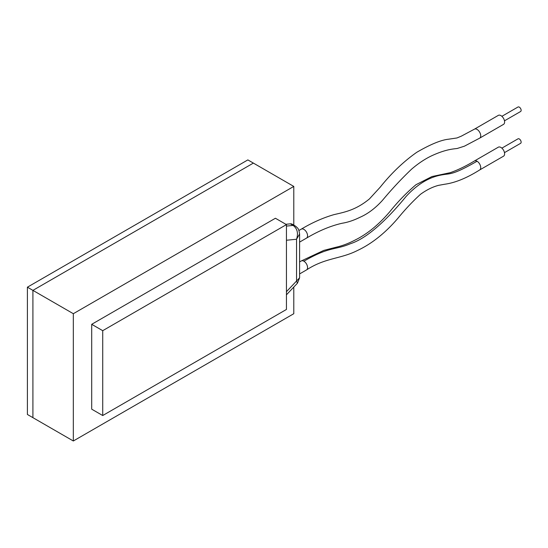 <?xml version="1.0" encoding="UTF-8"?>
<svg xmlns="http://www.w3.org/2000/svg" width="548" height="548" viewBox="0 0 548 548"><rect width="100%" height="100%" fill="white"/><g stroke="black" fill="none" stroke-linecap="round" stroke-linejoin="round"><path stroke-width="0.82" d="M501.879 116.32L518.004 107.011A2.596 1.5 60 0 1 519.299 107.141A2.596 1.5 60 0 1 520.997 109.429A2.596 1.5 60 0 1 520.6 111.511L504.475 120.82M501.879 148.138L518.004 138.829A2.596 1.5 60 0 1 519.299 138.959A2.596 1.5 60 0 1 520.997 141.247A2.596 1.5 60 0 1 520.6 143.329L504.475 152.639M498.331 115.368A5.199 3 60 0 1 502.338 116.758A5.199 3 60 0 1 504.605 121.992A5.199 3 60 0 1 503.53 124.369L479.644 138.158A5.199 3 60 0 0 480.719 135.781A5.199 3 60 0 0 477.048 129.417A5.199 3 60 0 0 474.445 129.157L498.331 115.368M303.893 261.204A5.199 3 60 0 0 301.297 260.944L323.8 250.395L336.177 247.203C342.356 245.819 348.754 243.381 355.385 239.901C367.318 233.975 378.723 224.653 389.601 211.953C397.841 201.691 406.63 192.615 415.966 184.717L431.947 176.559L450.285 172.661C457.984 169.962 466.04 166.065 474.445 160.975L498.331 147.186A5.199 3 60 0 1 502.338 148.583A5.199 3 60 0 1 504.605 153.81A5.199 3 60 0 1 503.53 156.187L479.644 169.976A5.199 3 60 0 0 480.719 167.599A5.199 3 60 0 0 477.048 161.235C454.498 174.161 450.949 173.565 444.414 174.476C439.503 175.339 424.166 176.764 406.02 196.54C391.005 214.864 369.544 237.544 350.398 243.73C334.835 250.368 329.951 246.168 303.893 261.204A5.199 3 60 0 1 307.565 267.568A5.199 3 60 0 1 306.49 269.945C325.286 257.649 340.472 259.094 357.289 250.58C371.791 243.805 385.402 232.948 398.129 218.008C405.342 209.206 412.808 201.287 420.542 194.266C426.7 189.827 432.708 186.854 438.571 185.354L444.634 184.244C455.046 182.847 466.711 178.093 479.644 169.976M286.44 224.612L275.418 218.248L91.701 324.313L91.701 409.171L102.723 415.535L286.44 309.462L286.44 224.612L102.723 330.677L91.701 324.313M293.79 225.112L293.79 186.423L73.329 313.703L73.329 440.989L293.79 313.709L293.79 287.063M73.329 440.989L27.4 414.473L27.4 287.186L32.914 290.372L32.914 417.651L32.914 290.372L253.375 163.092L32.914 290.372L73.329 313.703M293.79 186.423L247.86 159.906L27.4 287.186M102.723 330.677L102.723 415.535M286.44 226.091L293.139 225.42A7.795 4.5 -60 0 1 294.934 225.769L292.173 224.18A7.795 4.5 120 0 0 290.385 223.831L285.871 224.283M290.385 223.831L293.139 225.42C297.317 228.591 298.454 233.195 296.543 239.243L286.44 240.25M299.592 233.996L296.543 239.243L296.543 281.042L299.592 277.802L299.592 233.996C298.715 227.81 297.461 228.221 296.256 226.701L294.934 225.769M299.592 277.802L297.42 283.227L296.543 281.042L286.44 291.7M474.445 129.157L461.354 136.137L456.957 137.966L448.572 139.206C441.037 139.993 430.433 144.357 416.775 152.289C403.65 161.489 391.423 173.154 380.093 187.3L369.427 198.924C355.988 209.973 345.035 212.083 334.184 214.576C323.313 217.679 312.353 222.529 301.297 229.126A5.199 3 60 0 1 303.893 229.386A5.199 3 60 0 1 307.565 235.75A5.199 3 60 0 1 306.49 238.127L299.592 242.113M474.445 160.975A5.199 3 60 0 1 477.048 161.235M301.297 229.126L298.948 230.482M301.297 260.944L299.592 261.93M306.49 269.945L299.592 273.932M306.49 238.127C318.765 230.824 330.643 225.865 342.13 223.248C347.713 222.365 353.57 220.419 359.714 217.412C367.681 213.973 375.229 208.329 382.367 200.465C391.745 189.211 401.458 178.806 411.507 169.236C418.117 163.557 424.734 159.126 431.358 155.933C446.325 148.946 454.114 148.988 457.285 148.46L464.423 146.179L479.644 138.158M286.44 294.817L297.427 283.22"/></g></svg>
